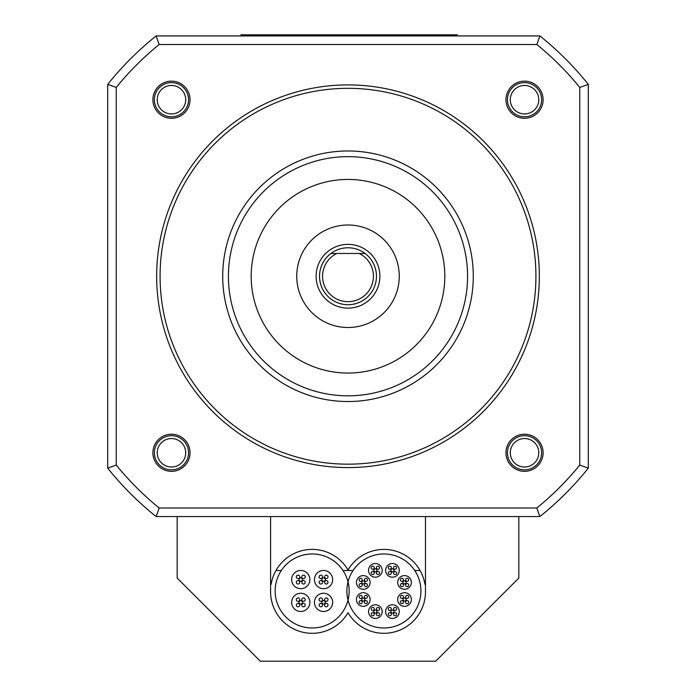 <?xml version="1.0" encoding="UTF-8"?>
<svg xmlns="http://www.w3.org/2000/svg" width="696" height="696" viewBox="0 0 696 696"><rect width="100%" height="100%" fill="white"/><g stroke="black" fill="none" stroke-linecap="round" stroke-linejoin="round"><path stroke-width="1.04" d="M399.252 276.251A51.252 51.252 0 0 0 348 224.999A51.252 51.252 0 0 0 296.748 276.251A51.252 51.252 0 0 0 348 327.503A51.252 51.252 0 0 0 399.252 276.251M444.805 276.251A96.805 96.805 0 0 0 348 179.438A96.805 96.805 0 0 0 251.195 276.251A96.805 96.805 0 0 0 348 373.056A96.805 96.805 0 0 0 444.805 276.251M222.72 276.251A125.28 125.28 0 0 0 348 401.531A125.28 125.28 0 0 0 473.28 276.251A125.28 125.28 0 0 0 348 150.971A125.28 125.28 0 0 0 222.72 276.251M160.08 276.251A187.92 187.92 0 0 1 348 88.331A187.92 187.92 0 0 1 535.92 276.251A187.92 187.92 0 0 1 348 464.171A187.92 187.92 0 0 1 160.08 276.251M539.339 276.251A191.339 191.339 0 0 0 348 84.912A191.339 191.339 0 0 0 156.661 276.251A191.339 191.339 0 0 0 348 467.582A191.339 191.339 0 0 0 539.339 276.251M116.249 87.409A298.941 298.941 0 0 1 159.158 44.5L536.842 44.5A298.941 298.941 0 0 1 579.751 87.409L579.751 465.085A298.941 298.941 0 0 1 536.842 508.002L159.158 508.002A298.941 298.941 0 0 1 116.249 465.085L116.249 87.409L107.689 84.39L107.689 468.112L116.249 465.085M171.468 471.34A18.566 18.566 0 0 0 190.034 452.783A18.566 18.566 0 0 0 171.468 434.217A18.566 18.566 0 0 0 152.903 452.783A18.566 18.566 0 0 0 171.468 471.34M152.903 99.719A18.566 18.566 0 0 0 171.468 118.285A18.566 18.566 0 0 0 190.034 99.719A18.566 18.566 0 0 0 171.468 81.154A18.566 18.566 0 0 0 152.903 99.719M524.532 81.154A18.566 18.566 0 0 0 505.966 99.719A18.566 18.566 0 0 0 524.532 118.285A18.566 18.566 0 0 0 543.097 99.719A18.566 18.566 0 0 0 524.532 81.154M543.097 452.783A18.566 18.566 0 0 0 524.532 434.217A18.566 18.566 0 0 0 505.966 452.783A18.566 18.566 0 0 0 524.532 471.34A18.566 18.566 0 0 0 543.097 452.783M538.765 452.783A14.233 14.233 0 0 0 524.532 438.541A14.233 14.233 0 0 0 510.298 452.783A14.233 14.233 0 0 0 524.532 467.016A14.233 14.233 0 0 0 538.765 452.783M171.468 467.016A14.233 14.233 0 0 0 185.701 452.783A14.233 14.233 0 0 0 171.468 438.541A14.233 14.233 0 0 0 157.235 452.783A14.233 14.233 0 0 0 171.468 467.016M157.235 99.719A14.233 14.233 0 0 0 171.468 113.953A14.233 14.233 0 0 0 185.701 99.719A14.233 14.233 0 0 0 171.468 85.478A14.233 14.233 0 0 0 157.235 99.719M510.298 99.719A14.233 14.233 0 0 0 524.532 113.953A14.233 14.233 0 0 0 538.765 99.719A14.233 14.233 0 0 0 524.532 85.478A14.233 14.233 0 0 0 510.298 99.719M107.689 468.112A307.501 307.501 0 0 0 156.139 516.562L539.861 516.562A307.501 307.501 0 0 0 588.311 468.112L588.311 84.39A307.501 307.501 0 0 0 539.861 35.94L156.139 35.94L159.158 44.5M156.139 35.94A307.501 307.501 0 0 0 107.689 84.39M156.139 516.562L159.158 508.002M539.861 516.562L536.842 508.002M588.311 468.112L579.751 465.085M536.842 44.5L539.861 35.94A307.501 307.501 0 0 1 588.311 84.39L579.751 87.409M188.555 99.719A17.087 17.087 0 0 1 171.468 116.797A17.087 17.087 0 0 1 154.381 99.719A17.087 17.087 0 0 1 171.468 82.633A17.087 17.087 0 0 1 188.555 99.719M541.618 452.783A17.087 17.087 0 0 1 524.532 469.861A17.087 17.087 0 0 1 507.445 452.783A17.087 17.087 0 0 1 524.532 435.696A17.087 17.087 0 0 1 541.618 452.783M188.555 452.783A17.087 17.087 0 0 1 171.468 469.861A17.087 17.087 0 0 1 154.381 452.783A17.087 17.087 0 0 1 171.468 435.696A17.087 17.087 0 0 1 188.555 452.783M524.532 116.797A17.087 17.087 0 0 1 507.445 99.719A17.087 17.087 0 0 1 524.532 82.633A17.087 17.087 0 0 1 541.618 99.719A17.087 17.087 0 0 1 524.532 116.797M319.525 276.251A28.475 28.475 0 0 0 348 304.717A28.475 28.475 0 0 0 365.087 253.475L359.284 253.475L365.087 253.475A28.475 28.475 0 0 0 319.525 276.251M336.716 253.475L330.913 253.475L336.716 253.475A25.421 25.421 0 0 0 328.181 292.172A25.421 25.421 0 0 0 367.819 292.172A25.421 25.421 0 0 0 359.284 253.475L336.716 253.475M348 304.717A28.475 28.475 0 0 1 330.913 253.475A28.475 28.475 0 0 0 348 304.717M457.333 34.8L457.333 35.94L457.333 34.8L445.945 34.8L445.945 35.94M240.946 35.94L240.946 34.8L445.945 34.8M177.167 516.562L177.167 578.063L260.304 661.2L435.696 661.2L518.833 578.063L518.833 516.562M270.587 516.562L270.587 591.731A41.569 41.569 0 0 0 348.035 612.724A41.569 41.569 0 0 0 425.482 591.731L425.482 516.562L425.482 584.327L424.934 584.327A41.569 41.569 0 0 0 348.035 569.972A41.569 41.569 0 0 0 271.127 584.327L270.587 584.327L270.587 516.562M275.981 570.511L281.323 570.511M343.006 570.511L353.063 570.511M414.746 570.511L420.088 570.511M349.175 590.982A37.018 37.018 0 0 0 312.165 553.964A37.018 37.018 0 0 0 275.146 590.982A37.018 37.018 0 0 0 312.165 627.992A37.018 37.018 0 0 0 349.175 590.982M314.444 602.371A9.109 9.109 0 0 0 323.553 611.48A9.109 9.109 0 0 0 332.662 602.371A9.109 9.109 0 0 0 323.553 593.253A9.109 9.109 0 0 0 314.444 602.371M314.444 579.585A9.109 9.109 0 0 0 323.553 588.703A9.109 9.109 0 0 0 332.662 579.585A9.109 9.109 0 0 0 323.553 570.476A9.109 9.109 0 0 0 314.444 579.585M291.659 579.585A9.109 9.109 0 0 0 300.776 588.703A9.109 9.109 0 0 0 309.885 579.585A9.109 9.109 0 0 0 300.776 570.476A9.109 9.109 0 0 0 291.659 579.585M291.659 602.371A9.109 9.109 0 0 0 300.776 611.48A9.109 9.109 0 0 0 309.885 602.371A9.109 9.109 0 0 0 300.776 593.253A9.109 9.109 0 0 0 291.659 602.371M321.839 602.371A1.705 1.705 0 0 0 323.553 604.076A1.705 1.705 0 0 0 325.258 602.371A1.705 1.705 0 0 0 323.553 600.657A1.705 1.705 0 0 0 321.839 602.371M324.58 605.102A1.705 1.705 0 0 0 326.285 606.808A1.705 1.705 0 0 0 327.99 605.102A1.705 1.705 0 0 0 326.285 603.388A1.705 1.705 0 0 0 324.58 605.102M319.107 605.102A1.705 1.705 0 0 0 320.821 606.808A1.705 1.705 0 0 0 322.526 605.102A1.705 1.705 0 0 0 320.821 603.388A1.705 1.705 0 0 0 319.107 605.102M319.107 599.63A1.705 1.705 0 0 0 320.821 601.344A1.705 1.705 0 0 0 322.526 599.63A1.705 1.705 0 0 0 320.821 597.925A1.705 1.705 0 0 0 319.107 599.63M324.58 599.63A1.705 1.705 0 0 0 326.285 601.344A1.705 1.705 0 0 0 327.99 599.63A1.705 1.705 0 0 0 326.285 597.925A1.705 1.705 0 0 0 324.58 599.63M323.553 581.299A1.705 1.705 0 0 0 325.258 579.585A1.705 1.705 0 0 0 323.553 577.88A1.705 1.705 0 0 0 321.839 579.585A1.705 1.705 0 0 0 323.553 581.299M326.285 578.567A1.705 1.705 0 0 0 327.99 576.853A1.705 1.705 0 0 0 326.285 575.148A1.705 1.705 0 0 0 324.58 576.853A1.705 1.705 0 0 0 326.285 578.567M326.285 584.031A1.705 1.705 0 0 0 327.99 582.326A1.705 1.705 0 0 0 326.285 580.612A1.705 1.705 0 0 0 324.58 582.326A1.705 1.705 0 0 0 326.285 584.031M320.821 584.031A1.705 1.705 0 0 0 322.526 582.326A1.705 1.705 0 0 0 320.821 580.612A1.705 1.705 0 0 0 319.107 582.326A1.705 1.705 0 0 0 320.821 584.031M320.821 578.567A1.705 1.705 0 0 0 322.526 576.853A1.705 1.705 0 0 0 320.821 575.148A1.705 1.705 0 0 0 319.107 576.853A1.705 1.705 0 0 0 320.821 578.567M302.482 579.585A1.705 1.705 0 0 0 300.776 577.88A1.705 1.705 0 0 0 299.062 579.585A1.705 1.705 0 0 0 300.776 581.299A1.705 1.705 0 0 0 302.482 579.585M299.75 576.853A1.705 1.705 0 0 0 298.036 575.148A1.705 1.705 0 0 0 296.331 576.853A1.705 1.705 0 0 0 298.036 578.567A1.705 1.705 0 0 0 299.75 576.853M305.213 576.853A1.705 1.705 0 0 0 303.508 575.148A1.705 1.705 0 0 0 301.794 576.853A1.705 1.705 0 0 0 303.508 578.567A1.705 1.705 0 0 0 305.213 576.853M305.213 582.326A1.705 1.705 0 0 0 303.508 580.612A1.705 1.705 0 0 0 301.794 582.326A1.705 1.705 0 0 0 303.508 584.031A1.705 1.705 0 0 0 305.213 582.326M299.75 582.326A1.705 1.705 0 0 0 298.036 580.612A1.705 1.705 0 0 0 296.331 582.326A1.705 1.705 0 0 0 298.036 584.031A1.705 1.705 0 0 0 299.75 582.326M300.776 600.657A1.705 1.705 0 0 0 299.062 602.371A1.705 1.705 0 0 0 300.776 604.076A1.705 1.705 0 0 0 302.482 602.371A1.705 1.705 0 0 0 300.776 600.657M298.036 603.388A1.705 1.705 0 0 0 296.331 605.102A1.705 1.705 0 0 0 298.036 606.808A1.705 1.705 0 0 0 299.75 605.102A1.705 1.705 0 0 0 298.036 603.388M298.036 597.925A1.705 1.705 0 0 0 296.331 599.63A1.705 1.705 0 0 0 298.036 601.344A1.705 1.705 0 0 0 299.75 599.63A1.705 1.705 0 0 0 298.036 597.925M303.508 597.925A1.705 1.705 0 0 0 301.794 599.63A1.705 1.705 0 0 0 303.508 601.344A1.705 1.705 0 0 0 305.213 599.63A1.705 1.705 0 0 0 303.508 597.925M303.508 603.388A1.705 1.705 0 0 0 301.794 605.102A1.705 1.705 0 0 0 303.508 606.808A1.705 1.705 0 0 0 305.213 605.102A1.705 1.705 0 0 0 303.508 603.388M420.915 590.982A37.018 37.018 0 0 0 383.905 553.964A37.018 37.018 0 0 0 346.886 590.982A37.018 37.018 0 0 0 383.905 627.992A37.018 37.018 0 0 0 420.915 590.982M385.61 611.601A6.829 6.829 0 0 0 392.448 618.431A6.829 6.829 0 0 0 399.278 611.601A6.829 6.829 0 0 0 392.448 604.763A6.829 6.829 0 0 0 385.61 611.601M390.908 611.601A1.54 1.54 0 0 0 392.448 613.141A1.54 1.54 0 0 0 393.98 611.601A1.54 1.54 0 0 0 392.448 610.061A1.54 1.54 0 0 0 390.908 611.601M393.527 614.22A1.54 1.54 0 0 0 395.067 615.76A1.54 1.54 0 0 0 396.598 614.22A1.54 1.54 0 0 0 395.067 612.68A1.54 1.54 0 0 0 393.527 614.22M388.29 614.22A1.54 1.54 0 0 0 389.83 615.76A1.54 1.54 0 0 0 391.361 614.22A1.54 1.54 0 0 0 389.83 612.68A1.54 1.54 0 0 0 388.29 614.22M388.29 608.983A1.54 1.54 0 0 0 389.83 610.514A1.54 1.54 0 0 0 391.361 608.983A1.54 1.54 0 0 0 389.83 607.443A1.54 1.54 0 0 0 388.29 608.983M393.527 608.983A1.54 1.54 0 0 0 395.067 610.514A1.54 1.54 0 0 0 396.598 608.983A1.54 1.54 0 0 0 395.067 607.443A1.54 1.54 0 0 0 393.527 608.983M399.695 604.354A6.829 6.829 0 0 0 409.361 604.354A6.829 6.829 0 0 0 409.361 594.688A6.829 6.829 0 0 0 399.695 594.688A6.829 6.829 0 0 0 399.695 604.354M402.984 599.517A1.54 1.54 0 0 0 404.524 601.057A1.54 1.54 0 0 0 406.064 599.517A1.54 1.54 0 0 0 404.524 597.986A1.54 1.54 0 0 0 402.984 599.517M405.603 602.136A1.54 1.54 0 0 0 407.143 603.676A1.54 1.54 0 0 0 408.683 602.136A1.54 1.54 0 0 0 407.143 600.605A1.54 1.54 0 0 0 405.603 602.136M400.365 602.136A1.54 1.54 0 0 0 401.905 603.676A1.54 1.54 0 0 0 403.445 602.136A1.54 1.54 0 0 0 401.905 600.605A1.54 1.54 0 0 0 400.365 602.136M400.365 596.898A1.54 1.54 0 0 0 401.905 598.438A1.54 1.54 0 0 0 403.445 596.898A1.54 1.54 0 0 0 401.905 595.367A1.54 1.54 0 0 0 400.365 596.898M405.603 596.898A1.54 1.54 0 0 0 407.143 598.438A1.54 1.54 0 0 0 408.683 596.898A1.54 1.54 0 0 0 407.143 595.367A1.54 1.54 0 0 0 405.603 596.898M404.524 589.268A6.829 6.829 0 0 0 411.362 582.439A6.829 6.829 0 0 0 404.524 575.601A6.829 6.829 0 0 0 397.694 582.439A6.829 6.829 0 0 0 404.524 589.268M402.984 582.439A1.54 1.54 0 0 0 404.524 583.97A1.54 1.54 0 0 0 406.064 582.439A1.54 1.54 0 0 0 404.524 580.899A1.54 1.54 0 0 0 402.984 582.439M405.603 585.058A1.54 1.54 0 0 0 407.143 586.597A1.54 1.54 0 0 0 408.683 585.058A1.54 1.54 0 0 0 407.143 583.518A1.54 1.54 0 0 0 405.603 585.058M400.365 585.058A1.54 1.54 0 0 0 401.905 586.597A1.54 1.54 0 0 0 403.445 585.058A1.54 1.54 0 0 0 401.905 583.518A1.54 1.54 0 0 0 400.365 585.058M400.365 579.82A1.54 1.54 0 0 0 401.905 581.351A1.54 1.54 0 0 0 403.445 579.82A1.54 1.54 0 0 0 401.905 578.28A1.54 1.54 0 0 0 400.365 579.82M405.603 579.82A1.54 1.54 0 0 0 407.143 581.351A1.54 1.54 0 0 0 408.683 579.82A1.54 1.54 0 0 0 407.143 578.28A1.54 1.54 0 0 0 405.603 579.82M397.277 575.192A6.829 6.829 0 0 0 397.277 565.526A6.829 6.829 0 0 0 387.611 565.526A6.829 6.829 0 0 0 387.611 575.192A6.829 6.829 0 0 0 397.277 575.192M390.908 570.355A1.54 1.54 0 0 0 392.448 571.894A1.54 1.54 0 0 0 393.98 570.355A1.54 1.54 0 0 0 392.448 568.815A1.54 1.54 0 0 0 390.908 570.355M393.527 572.973A1.54 1.54 0 0 0 395.067 574.513A1.54 1.54 0 0 0 396.598 572.973A1.54 1.54 0 0 0 395.067 571.442A1.54 1.54 0 0 0 393.527 572.973M388.29 572.973A1.54 1.54 0 0 0 389.83 574.513A1.54 1.54 0 0 0 391.361 572.973A1.54 1.54 0 0 0 389.83 571.442A1.54 1.54 0 0 0 388.29 572.973M388.29 567.736A1.54 1.54 0 0 0 389.83 569.276A1.54 1.54 0 0 0 391.361 567.736A1.54 1.54 0 0 0 389.83 566.196A1.54 1.54 0 0 0 388.29 567.736M393.527 567.736A1.54 1.54 0 0 0 395.067 569.276A1.54 1.54 0 0 0 396.598 567.736A1.54 1.54 0 0 0 395.067 566.196A1.54 1.54 0 0 0 393.527 567.736M382.191 570.355A6.829 6.829 0 0 0 375.361 563.525A6.829 6.829 0 0 0 368.532 570.355A6.829 6.829 0 0 0 375.361 577.193A6.829 6.829 0 0 0 382.191 570.355M373.822 570.355A1.54 1.54 0 0 0 375.361 571.894A1.54 1.54 0 0 0 376.901 570.355A1.54 1.54 0 0 0 375.361 568.815A1.54 1.54 0 0 0 373.822 570.355M376.44 572.973A1.54 1.54 0 0 0 377.98 574.513A1.54 1.54 0 0 0 379.52 572.973A1.54 1.54 0 0 0 377.98 571.442A1.54 1.54 0 0 0 376.44 572.973M371.203 572.973A1.54 1.54 0 0 0 372.743 574.513A1.54 1.54 0 0 0 374.283 572.973A1.54 1.54 0 0 0 372.743 571.442A1.54 1.54 0 0 0 371.203 572.973M371.203 567.736A1.54 1.54 0 0 0 372.743 569.276A1.54 1.54 0 0 0 374.283 567.736A1.54 1.54 0 0 0 372.743 566.196A1.54 1.54 0 0 0 371.203 567.736M376.44 567.736A1.54 1.54 0 0 0 377.98 569.276A1.54 1.54 0 0 0 379.52 567.736A1.54 1.54 0 0 0 377.98 566.196A1.54 1.54 0 0 0 376.44 567.736M368.114 577.602A6.829 6.829 0 0 0 358.449 577.602A6.829 6.829 0 0 0 358.449 587.267A6.829 6.829 0 0 0 368.114 587.267A6.829 6.829 0 0 0 368.114 577.602M361.746 582.439A1.54 1.54 0 0 0 363.277 583.97A1.54 1.54 0 0 0 364.817 582.439A1.54 1.54 0 0 0 363.277 580.899A1.54 1.54 0 0 0 361.746 582.439M364.365 585.058A1.54 1.54 0 0 0 365.905 586.597A1.54 1.54 0 0 0 367.436 585.058A1.54 1.54 0 0 0 365.905 583.518A1.54 1.54 0 0 0 364.365 585.058M359.127 585.058A1.54 1.54 0 0 0 360.659 586.597A1.54 1.54 0 0 0 362.198 585.058A1.54 1.54 0 0 0 360.659 583.518A1.54 1.54 0 0 0 359.127 585.058M359.127 579.82A1.54 1.54 0 0 0 360.659 581.351A1.54 1.54 0 0 0 362.198 579.82A1.54 1.54 0 0 0 360.659 578.28A1.54 1.54 0 0 0 359.127 579.82M364.365 579.82A1.54 1.54 0 0 0 365.905 581.351A1.54 1.54 0 0 0 367.436 579.82A1.54 1.54 0 0 0 365.905 578.28A1.54 1.54 0 0 0 364.365 579.82M363.277 592.688A6.829 6.829 0 0 0 356.448 599.517A6.829 6.829 0 0 0 363.277 606.355A6.829 6.829 0 0 0 370.115 599.517A6.829 6.829 0 0 0 363.277 592.688M361.746 599.517A1.54 1.54 0 0 0 363.277 601.057A1.54 1.54 0 0 0 364.817 599.517A1.54 1.54 0 0 0 363.277 597.986A1.54 1.54 0 0 0 361.746 599.517M364.365 602.136A1.54 1.54 0 0 0 365.905 603.676A1.54 1.54 0 0 0 367.436 602.136A1.54 1.54 0 0 0 365.905 600.605A1.54 1.54 0 0 0 364.365 602.136M359.127 602.136A1.54 1.54 0 0 0 360.659 603.676A1.54 1.54 0 0 0 362.198 602.136A1.54 1.54 0 0 0 360.659 600.605A1.54 1.54 0 0 0 359.127 602.136M359.127 596.898A1.54 1.54 0 0 0 360.659 598.438A1.54 1.54 0 0 0 362.198 596.898A1.54 1.54 0 0 0 360.659 595.367A1.54 1.54 0 0 0 359.127 596.898M364.365 596.898A1.54 1.54 0 0 0 365.905 598.438A1.54 1.54 0 0 0 367.436 596.898A1.54 1.54 0 0 0 365.905 595.367A1.54 1.54 0 0 0 364.365 596.898M370.533 606.764A6.829 6.829 0 0 0 370.533 616.43A6.829 6.829 0 0 0 380.19 616.43A6.829 6.829 0 0 0 380.19 606.764A6.829 6.829 0 0 0 370.533 606.764M373.822 611.601A1.54 1.54 0 0 0 375.361 613.141A1.54 1.54 0 0 0 376.901 611.601A1.54 1.54 0 0 0 375.361 610.061A1.54 1.54 0 0 0 373.822 611.601M376.44 614.22A1.54 1.54 0 0 0 377.98 615.76A1.54 1.54 0 0 0 379.52 614.22A1.54 1.54 0 0 0 377.98 612.68A1.54 1.54 0 0 0 376.44 614.22M371.203 614.22A1.54 1.54 0 0 0 372.743 615.76A1.54 1.54 0 0 0 374.283 614.22A1.54 1.54 0 0 0 372.743 612.68A1.54 1.54 0 0 0 371.203 614.22M371.203 608.983A1.54 1.54 0 0 0 372.743 610.514A1.54 1.54 0 0 0 374.283 608.983A1.54 1.54 0 0 0 372.743 607.443A1.54 1.54 0 0 0 371.203 608.983M376.44 608.983A1.54 1.54 0 0 0 377.98 610.514A1.54 1.54 0 0 0 379.52 608.983A1.54 1.54 0 0 0 377.98 607.443A1.54 1.54 0 0 0 376.44 608.983M228.418 276.251A119.581 119.581 0 0 0 348 395.833A119.581 119.581 0 0 0 467.582 276.251A119.581 119.581 0 0 0 348 156.661A119.581 119.581 0 0 0 228.418 276.251M348 308.137A31.885 31.885 0 0 1 316.115 276.251A31.885 31.885 0 0 1 348 244.357A31.885 31.885 0 0 1 379.885 276.251A31.885 31.885 0 0 1 348 308.137M252.335 34.8L252.335 35.94"/></g></svg>
